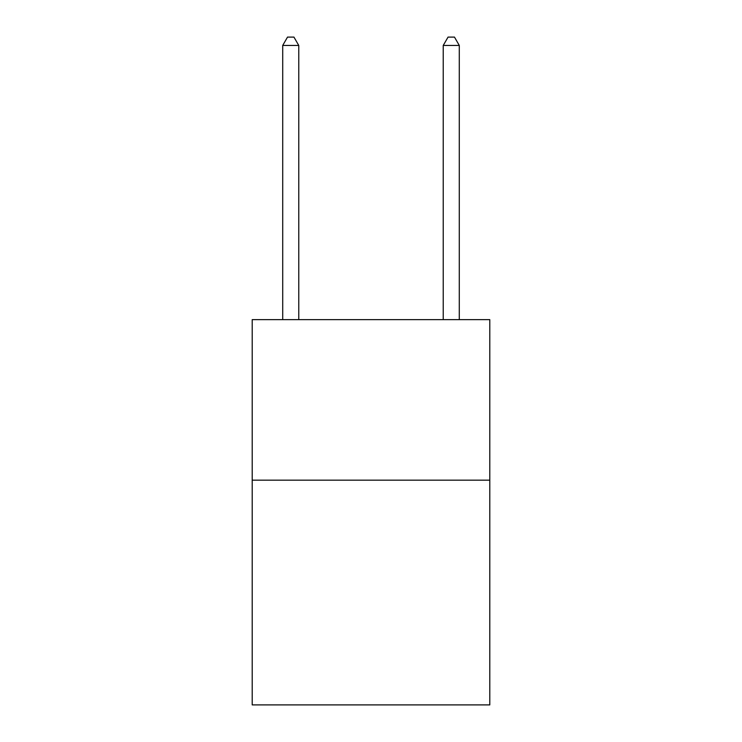 <?xml version="1.0" encoding="UTF-8"?>
<svg xmlns="http://www.w3.org/2000/svg" width="742" height="742" viewBox="0 0 742 742"><rect width="100%" height="100%" fill="white"/><g stroke="black" fill="none" stroke-linecap="round" stroke-linejoin="round"><path stroke-width="1.11" d="M489.794 480.157L489.794 704.9L252.206 704.9L252.206 319.635L489.794 319.635L489.794 480.157L252.206 480.157M298.766 319.635L298.766 45.447L282.711 45.447L282.711 319.635M282.711 45.447L287.525 37.1L293.943 37.1L298.766 45.447M459.289 319.635L459.289 45.447L443.234 45.447L443.234 319.635M443.234 45.447L448.057 37.1L454.475 37.1L459.289 45.447"/></g></svg>
